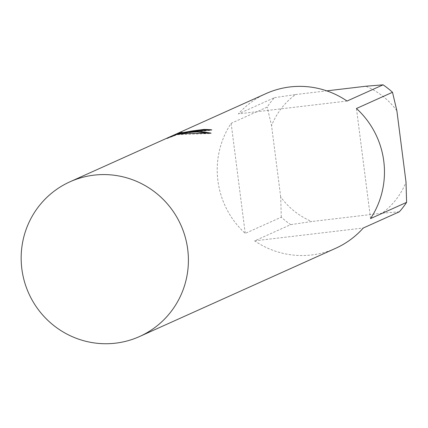 <?xml version="1.0" encoding="UTF-8"?>
<svg xmlns="http://www.w3.org/2000/svg" width="428" height="428" viewBox="0 0 428 428"><rect width="100%" height="100%" fill="white"/><g stroke="black" fill="none" stroke-linecap="round" stroke-linejoin="round"><path stroke-width="0.32" stroke-dasharray="2.14 1.6" d="M266.039 93.588A84.824 83.38 -114.2 0 0 238.385 113.891L274.434 97.675A84.824 83.38 -114.2 0 0 267.184 107.102L231.136 123.318A84.824 83.38 -114.2 0 0 245.233 233.394L281.287 217.173A84.824 83.38 -114.2 0 0 290.698 224.63L254.649 240.846A84.824 83.38 -114.2 0 0 311.605 254.965A84.824 83.38 -114.2 0 0 335.648 248.304M171.221 136.698L166.957 138.619L166.909 138.228M179.819 133.525L182.141 132.643L182.093 132.263M182.141 132.643L179.797 133.392M181.756 133.499L211.758 130.192A84.45 83.011 -114.2 0 0 210.581 130.091M211.758 130.192L211.71 129.812M166.963 138.619L177.181 134.692L211.074 133.477L208.468 132.974M187.48 132.027L181.713 133.162M173.089 136.532L173.04 136.152M177.181 134.692L177.133 134.312M181.927 134.542L181.884 134.167M211.079 133.477L211.031 133.092M370.552 218.574L356.449 108.503M399.351 211.785L382.129 213.192A73.514 72.262 -114.2 0 0 406.017 182.135M382.129 213.192L311.712 221.517L290.698 224.63M281.287 217.173L280.698 196.955A73.514 72.262 -114.2 0 0 311.712 221.517M280.698 196.955L271.561 125.613L267.184 107.102M274.434 97.675L295.448 94.561A73.514 72.262 -114.2 0 0 271.561 125.613M295.448 94.561L326.73 90.864M396.879 110.799A73.514 72.262 -114.2 0 0 365.865 86.237M254.649 240.846L363.297 228.001M231.136 123.318L245.233 233.394M347.038 101.045L238.385 113.891"/><path stroke-width="0.64" d="M210.581 130.091A84.45 83.011 -114.2 0 0 203.755 129.828L203.707 129.454A84.824 83.38 65.8 0 1 211.71 129.812L190.941 131.535L181.707 133.124L190.337 131.808L196.238 131.546L203.642 131.926L211.031 133.092L186.587 133.499L177.133 134.312L166.915 138.228L171.96 135.96L172.008 136.345L171.221 136.698M326.73 90.864L365.865 86.237L383.087 84.83L347.038 101.045A84.824 83.38 -114.2 0 0 290.082 86.932A84.824 83.38 -114.2 0 0 266.039 93.588L69.978 181.798A84.824 83.38 -114.2 0 0 24.396 281.415A84.824 83.38 -114.2 0 0 115.544 343.17A84.824 83.38 -114.2 0 0 139.587 336.515A84.824 83.38 -114.2 0 0 185.169 236.898A84.824 83.38 -114.2 0 0 94.021 175.143A84.824 83.38 -114.2 0 0 69.978 181.798M171.965 135.954L182.093 132.263L179.771 133.145L192.3 130.925L203.707 129.454M203.755 129.828L187.48 132.027M179.797 133.392L177.181 134.301M177.005 134.365L172.013 136.345M208.468 132.974L196.939 131.92L189.288 132.289L181.756 133.499L181.707 133.124M181.713 133.162L179.819 133.525L179.765 133.145M356.449 108.503L392.497 92.282L396.879 110.799L406.017 182.135L406.6 202.358L370.552 218.574A84.824 83.38 -114.2 0 0 356.449 108.503M139.587 336.515L335.648 248.304A84.824 83.38 -114.2 0 0 363.297 228.001L399.351 211.785A84.824 83.38 -114.2 0 0 406.6 202.358M392.497 92.282A84.824 83.38 -114.2 0 0 383.087 84.83"/></g></svg>
